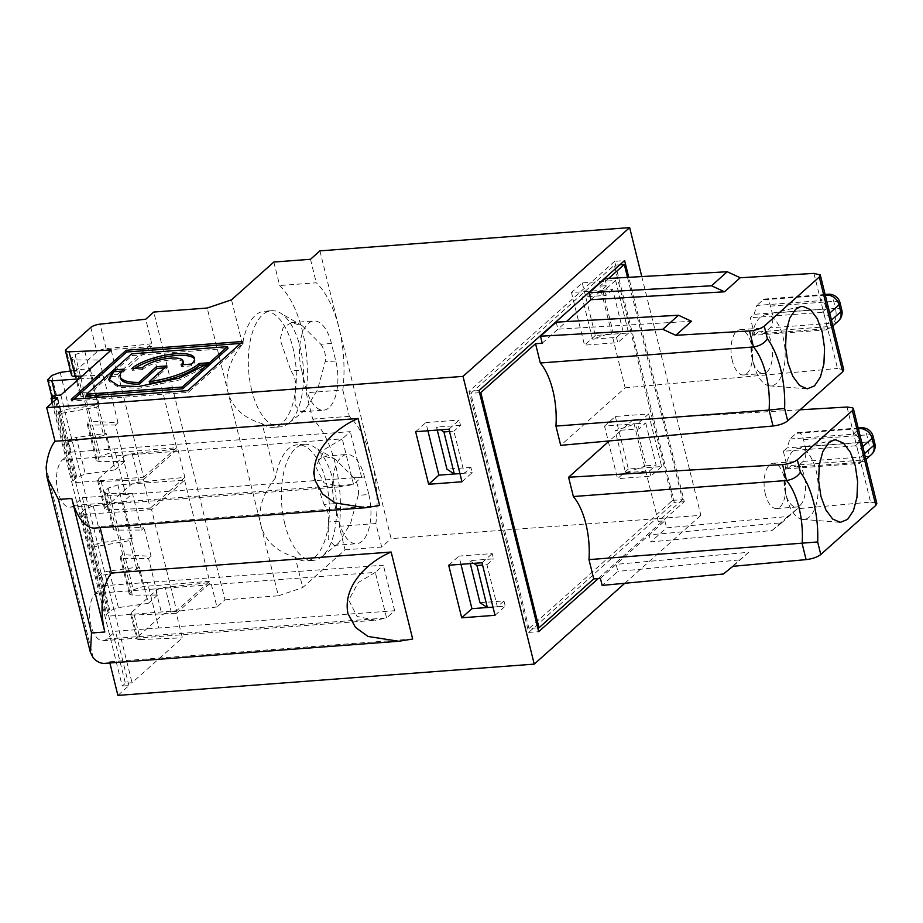 <?xml version="1.0" encoding="UTF-8"?>
<svg xmlns="http://www.w3.org/2000/svg" width="923" height="923" viewBox="0 0 923 923"><rect width="100%" height="100%" fill="white"/><g stroke="black" fill="none" stroke-linecap="round" stroke-linejoin="round"><path stroke-width="0.69" stroke-dasharray="4.62 3.46" d="M412.673 639.016L109.583 661.791A47.292 22.221 85.7 0 1 104.726 663.36M106.814 638.97A24.598 11.561 -94.3 0 1 103.018 640.712A24.598 11.561 -94.3 0 1 90.142 621.26A24.598 11.561 -94.3 0 1 95.542 593.408L375.315 572.387L358.228 582.528L348.698 600.169L357.132 616.483L375.523 620.256L386.587 617.949L375.315 572.387L383.38 565.188L147.484 582.436L158.768 627.998L115.467 631.251L106.814 638.97L386.587 617.949L394.652 610.749L158.768 627.998M614.626 261.336L469.034 391.329L528.694 632.405L674.298 502.412L614.626 261.336L624.617 260.54M528.994 628.528L470.799 393.348L614.326 265.213L672.532 500.381L528.994 628.528L537.751 627.871M641.773 276.577L700.869 515.346L391.121 538.617L372.038 461.512A85.135 40.001 -94.3 0 1 375.88 523.549L381.684 547.039L391.121 538.617M624.79 583.267L700.869 515.346M598.208 578.559L684.289 501.697L628.759 277.315M122.921 457.081A7.569 2.261 166.1 0 1 132.127 453.828L177.827 448.913L184.854 477.306L139.154 482.21A7.569 2.261 -13.9 0 0 129.947 485.463L105.245 507.523A7.569 2.261 -13.9 0 0 104.564 508.838A7.569 2.261 -13.9 0 0 108.199 509.854L150.264 508.181L143.238 479.787L101.172 481.471A7.569 2.261 166.1 0 1 97.538 480.445A7.569 2.261 166.1 0 1 98.219 479.129L122.921 457.081L129.947 485.463M342.825 390.014L349.332 416.319A85.135 40.001 -94.3 0 1 372.038 461.512L338.995 327.977A85.135 40.001 -94.3 0 1 342.825 390.014L306.194 392.76L312.701 419.077A85.135 40.001 -94.3 0 1 339.237 526.306L345.052 549.796L302.721 587.582L295.198 557.169A58.23 27.367 -94.3 0 0 306.124 560.93A58.23 27.367 -94.3 0 0 329.05 500.808A58.23 27.367 -94.3 0 0 297.402 444.782A58.23 27.367 -94.3 0 0 275.55 477.802L262.144 423.634C243.868 418.234 232.527 407.908 228.108 392.656L207.179 308.04M349.332 416.319L312.701 419.077M275.55 477.802C262.559 493.759 257.679 509.554 260.921 525.21L227.866 391.675C224.635 376.019 229.515 360.224 242.507 344.267A58.23 27.367 -94.3 0 1 264.359 311.247A58.23 27.367 -94.3 0 1 296.006 367.273A58.23 27.367 -94.3 0 1 273.081 427.384A58.23 27.367 -94.3 0 1 262.144 423.634M379.618 505.481L99.846 526.502L100.145 527.679M99.846 526.502A47.292 22.221 -94.3 0 1 94.988 528.071M242.507 344.267L231.511 299.837M273.843 262.04L279.657 285.542A85.135 40.001 -94.3 0 1 306.194 392.76M684.289 501.697L674.298 502.412M479.545 392.69L470.799 393.348M672.532 500.381L682.524 499.631L627.513 277.385M608.649 278.446L599.996 286.165L625.159 387.81L560.699 445.359M682.524 499.631L658.203 521.345L633.051 419.7L609.284 440.929M619.852 264.797L614.326 265.213M479.014 390.533L469.034 391.329M528.694 632.405L538.697 631.69M615.329 416.458L628.344 469.034L661.653 466.53L648.638 413.954L615.329 416.458L604.519 426.103L637.828 423.599L639.131 428.86L645.719 422.976L635.728 423.726L615.168 430.66L639.131 428.86M319.912 250.871L338.995 327.977A85.135 40.001 -94.3 0 0 316.289 282.784L279.657 285.542M582.286 282.923L595.289 335.499L628.598 332.995L615.595 280.419L582.286 282.923L571.475 292.568L604.784 290.064L606.076 295.325L582.125 297.125L602.684 290.191L613.091 332.257L592.531 339.179L582.125 297.125M109.872 662.968L109.583 661.791M54.18 395.529L125.39 683.274L132.047 682.778L182.362 637.862L176.281 613.322L210.871 582.448L216.94 606.976L224.981 599.812L153.76 312.055M60.837 395.021L132.047 682.778M52.138 402.786L122.24 686.077L125.39 683.274M147.484 582.436L104.184 585.69L82.412 497.716L73.771 505.435A24.598 11.561 -94.3 0 1 69.975 507.177A24.598 11.561 -94.3 0 1 57.099 487.725A24.598 11.561 -94.3 0 1 62.499 459.873L342.26 438.852L325.184 448.993L315.654 466.634L324.077 482.948L342.479 486.721L353.544 484.413L342.26 438.852L350.325 431.652L114.44 448.901L125.713 494.463L82.412 497.716M57.699 397.825L71.14 452.155L114.44 448.901M117.902 695.4L128.908 685.581L122.24 686.077M128.908 685.581L115.467 631.251M111.141 350.105L117.221 374.646L151.799 343.76L145.73 319.231M184.588 480.133L209.625 581.294L176.605 610.761L151.58 509.611L184.588 480.133L117.867 484.898L108.129 488.163L104.114 492.455L107.183 493.493L132.497 493.574L123.14 501.927L93.235 505.954L84.697 509.081L80.682 513.373L84.847 514.376L151.58 509.611M143.238 479.787L177.827 448.913M184.854 477.306L150.264 508.181M55.415 395.425L76.955 482.487L143.561 477.226L118.536 376.076L151.545 346.598L176.581 447.747L109.975 453.008L100.249 456.308L96.234 460.6L99.292 461.604L124.547 461.488L115.525 425.018L118.017 422.792L89.658 421.096L82.608 392.587L80.797 394.202A7.511 2.25 166.1 0 0 80.116 395.506A7.511 2.25 166.1 0 0 83.185 396.532L108.476 396.509L110.968 394.283L82.608 392.587M143.561 477.226L176.581 447.747M251.748 390.383A58.23 27.367 -94.3 0 1 271.581 310.705A58.23 27.367 -94.3 0 1 280.177 312.885A58.23 27.367 -94.3 0 1 295.948 334.161A58.23 27.367 -94.3 0 1 288.484 423.403A58.23 27.367 -94.3 0 1 280.315 426.841A58.23 27.367 -94.3 0 1 251.748 390.383M602.684 290.191L612.676 289.441L623.083 331.495L616.495 337.38L592.531 339.179M616.495 337.38L617.787 342.641L584.49 345.144L571.475 292.568M623.083 331.495L613.091 332.257M615.595 280.419L604.784 290.064M612.676 289.441L606.076 295.325M628.598 332.995L617.787 342.641M604.923 278.654L606.665 285.668L599.996 286.165M590.939 299.698L606.665 285.668M595.289 335.499L584.49 345.144M310.474 259.294L316.289 282.784M207.133 364.677L209.971 364.47L209.533 362.716M194.545 359.093A33.839 10.118 166.1 0 1 194.903 359.935A33.839 10.118 166.1 0 1 191.834 365.831L181.473 366.604L181.035 364.862M191.834 365.831L191.407 364.077M437.26 430.072L436.533 427.118L440.652 429.818M461.962 481.771L472.195 472.634L470.892 467.373L464.304 473.257L453.897 431.203L449.524 431.526M448.947 429.195L459.181 420.057L460.485 425.318L453.897 431.203M464.304 473.257L459.942 473.591M164.606 367.873L167.225 367.677L149.664 383.357M167.225 367.677L166.786 365.923M115.525 425.018L90.246 425.041A7.511 2.25 166.1 0 1 87.177 424.015A7.511 2.25 166.1 0 1 87.858 422.711L89.658 421.096M151.545 346.598L84.824 351.363L75.086 354.628L71.059 358.92L74.14 359.958L99.442 360.039L90.085 368.392L70.46 371.034M96.615 407.089L99.119 404.862L69.237 408.981A7.511 2.25 166.1 0 0 60.71 412.131L58.899 413.746L96.615 407.089L103.676 435.598L106.168 433.372L76.297 437.49L85.343 474.064L76.817 477.237L73.471 480.214L72.79 481.518L76.955 482.487M78.893 378.915L118.536 376.076M99.119 404.862L90.085 368.392M151.799 343.76L106.11 348.675A7.569 2.261 -13.9 0 0 96.903 351.928L72.202 373.988A7.569 2.261 -13.9 0 0 71.521 375.303M82.101 376.042L117.221 374.646M118.017 422.792L110.968 394.283M103.676 435.598L65.96 442.255L67.76 440.64A7.511 2.25 166.1 0 1 76.297 437.49M65.96 442.255L58.899 413.746M108.476 396.509L99.442 360.039M209.971 364.47L179.581 379.918L138.819 388.306L118.744 387.418L109.191 381.153L109.064 380.253M122.148 371.069L124.478 370.896A42.677 12.76 -13.9 0 0 120.625 378.315M124.478 370.896L124.051 369.142M183.469 362.762A22.071 6.599 -13.9 0 0 165.967 360.524A22.071 6.599 -13.9 0 0 142.615 369.535L142.177 367.781M142.615 369.535L132.254 370.308L131.816 368.554M242.795 341.498L243.234 343.252L240.615 343.448M843.76 369.823L837.484 368.439L826.593 324.458A11.353 9.426 48.2 0 1 826.558 329.834L754.633 335.234L750.295 317.72L754.068 314.339L826.004 308.94C824.954 302.283 822.993 299.525 820.132 300.679L825.474 295.914M826.004 308.94L822.231 312.309A11.353 9.426 48.2 0 1 824.874 317.489L826.593 324.458L831.461 320.119M542.205 343.218L566.422 321.585M556.188 322.173L557.93 329.176L691.489 321.273M284.803 523.918A58.23 27.367 -94.3 0 1 304.636 444.24A58.23 27.367 -94.3 0 1 313.232 446.42A58.23 27.367 -94.3 0 1 328.992 467.696A58.23 27.367 -94.3 0 1 321.539 556.938A58.23 27.367 -94.3 0 1 313.359 560.376A58.23 27.367 -94.3 0 1 284.803 523.918M224.981 599.812L278.388 595.797L261.163 526.191C265.57 541.443 276.912 551.769 295.198 557.169M658.203 521.345L664.86 520.849L649.146 534.879L781.677 522.787L772.078 530.506L650.877 541.893L649.146 534.879L616.126 564.357L617.868 571.36L602.142 585.401M648.638 413.954L637.828 423.599M628.344 469.034L617.533 478.679L604.519 426.103M661.653 466.53L650.842 476.176L617.533 478.679M645.719 422.976L656.126 465.042L646.135 465.792L635.728 423.726M646.135 465.792L625.586 472.726L615.168 430.66M625.586 472.726L649.538 470.926L656.126 465.042M649.538 470.926L650.842 476.176M339.237 526.306L375.88 523.549M345.052 549.796L381.684 547.039M600.412 578.386L616.126 564.357L748.657 552.266L723.344 574.014M748.657 552.266L732.943 566.307M787.677 468.78L791.461 465.4L796.837 467.015L860.121 462.261L863.801 461.35L863.386 460L859.613 463.369L787.677 468.78L783.339 451.255L855.275 445.844A11.353 9.426 48.2 0 1 857.917 451.024L870.562 502.089L797.391 508.758L781.677 522.787M870.562 502.089L876.781 503.254M800.091 409.812L633.051 419.7M495.005 615.306L505.239 606.169L487.309 607.519M394.652 610.749L383.38 565.188M460.958 564.311L458.927 556.096L492.224 553.592L493.528 558.853L469.576 560.653L470.303 563.607M448.693 565.234L458.927 556.096M765.409 494.301A22.706 10.661 -94.3 0 1 773.139 463.242A22.706 10.661 -94.3 0 1 785.473 485.083A22.706 10.661 -94.3 0 1 776.543 508.515A22.706 10.661 -94.3 0 1 765.409 494.301M800.033 505.412A22.706 10.672 85.7 0 0 805.006 479.695A22.706 10.672 85.7 0 0 793.122 461.742A22.706 10.672 85.7 0 0 784.296 476.891A22.706 10.672 85.7 0 0 785.392 492.801A22.706 10.672 85.7 0 0 785.531 493.355A22.706 10.672 85.7 0 0 796.526 507.015A22.706 10.672 85.7 0 0 800.033 505.412M176.281 613.322L134.216 615.006A7.569 2.261 166.1 0 1 130.581 613.98A7.569 2.261 166.1 0 1 131.274 612.664L155.964 590.616A7.569 2.261 166.1 0 1 165.182 587.363L210.871 582.448M107.183 493.493L116.229 530.067L141.519 530.044L132.497 493.574M141.519 530.044L144.011 527.818L115.652 526.122L122.713 554.631L151.072 556.327L144.011 527.818M122.713 554.631L120.901 556.246A7.511 2.25 166.1 0 0 120.221 557.55A7.511 2.25 166.1 0 0 123.29 558.577L132.335 595.15L157.602 595.023L148.568 558.553L151.072 556.327M157.602 595.023L148.245 603.377L139.211 566.907L109.341 571.025L118.386 607.599L109.86 610.772L105.845 615.053L110.01 616.022L176.605 610.761M109.341 571.025A7.511 2.25 166.1 0 0 100.815 574.175L99.003 575.79L136.719 569.133L139.211 566.907M136.719 569.133L129.67 540.624L132.162 538.397L123.14 501.927M134.216 615.006L140.284 639.535A7.569 2.261 166.1 0 1 136.662 638.52A7.569 2.261 166.1 0 1 137.342 637.205L162.044 615.145A7.569 2.261 166.1 0 1 171.251 611.891L165.182 587.363M209.625 581.294L143.019 586.543L133.293 589.843L129.278 594.135L132.335 595.15M148.245 603.377L118.386 607.599M116.229 530.067A7.511 2.25 166.1 0 1 113.171 529.041A7.511 2.25 166.1 0 1 113.841 527.737L115.652 526.122M84.697 509.081L93.754 545.666L91.942 547.281L129.67 540.624M99.003 575.79L91.942 547.281M132.162 538.397L102.291 542.516A7.511 2.25 166.1 0 0 93.754 545.666M140.284 639.535L182.362 637.862M338.972 521.195L328.346 521.991L328.207 538.963L334.091 545.401L338.337 543.428L350.578 523.376L358.216 495.328L368.831 494.532L364.504 477.006A35.939 16.891 85.7 0 0 346.875 454.497A35.939 16.891 85.7 0 0 334.634 503.67L338.972 521.195A35.939 16.891 85.7 0 0 356.59 543.705A35.939 16.891 85.7 0 0 368.831 494.532M364.504 477.006L353.878 477.802C357.801 483.444 359.255 489.282 358.216 495.328M328.346 521.991C329.396 515.98 327.942 510.142 324.008 504.466L334.634 503.67M278.388 595.797L302.721 587.582M216.94 606.976L171.251 611.891M181.473 366.604A22.071 6.599 -13.9 0 0 183.1 364.7M132.254 370.308A33.839 10.118 166.1 0 1 134.804 368.335M86.889 395.99L113.564 372.177M114.14 371.669L132.127 355.597L227.981 348.398M73.817 399.186L71.636 401.136L188.211 392.379L243.234 343.252M73.771 505.435L353.544 484.413L361.608 477.214L125.713 494.463M361.608 477.214L350.325 431.652M71.14 452.155L62.499 459.873M793.157 450.897A35.616 16.741 85.7 0 0 784.804 472.149A35.616 16.741 85.7 0 0 786.742 497.97A35.616 16.741 85.7 0 0 802.768 519.407A35.616 16.741 85.7 0 0 809.483 516.88A35.616 16.741 85.7 0 0 817.097 475.287A35.616 16.741 85.7 0 0 797.449 448.555A35.616 16.741 85.7 0 0 793.157 450.897M791.461 465.4L863.386 460M783.339 451.255L787.123 447.874L789.903 438.979L796.191 433.36A11.353 5.33 -94.3 0 1 797.945 432.552A11.353 5.33 -94.3 0 1 803.506 439.66L805.248 446.674A11.353 5.33 -94.3 0 1 803.125 461.396L796.837 467.015M789.903 438.979L853.187 434.225C856.036 433.06 857.998 435.818 859.048 442.475L787.123 447.874M739.058 559.984L617.868 571.36M473.695 563.353L469.576 560.653M123.29 558.577L148.568 558.553M353.878 477.802L335.407 459.331L324.377 456.193L316.151 461.131L313.162 473.176L324.008 504.466M797.391 508.758L787.792 516.465L666.602 527.852L650.877 541.893M787.792 516.465L772.078 530.506M864.516 453.654L859.648 457.993A11.353 9.426 48.2 0 1 859.613 463.369M855.275 445.844L859.048 442.475M664.86 520.849L666.602 527.852M479.983 602.707L503.935 600.908L497.347 606.792L486.94 564.738L482.579 565.061M486.94 564.738L493.528 558.853M497.347 606.792L492.986 607.126M503.935 600.908L505.239 606.169M482.002 562.73L492.224 553.592M104.184 585.69L95.542 593.408M124.547 461.488L115.19 469.842L106.168 433.372M115.19 469.842L85.343 474.064M132.127 355.597L131.701 353.844M71.209 399.382L71.636 401.136M187.773 390.625L188.211 392.379M305.917 387.66L295.302 388.456C296.341 382.445 294.899 376.607 290.964 370.931L301.579 370.135L305.917 387.66A35.939 16.891 85.7 0 0 323.546 410.17A35.939 16.891 85.7 0 0 335.787 360.997L331.449 343.471A35.939 16.891 85.7 0 0 313.82 320.962A35.939 16.891 85.7 0 0 301.579 370.135M331.449 343.471L320.835 344.267L302.352 325.796L291.322 322.658L283.107 327.596L280.107 339.641L290.964 370.931M320.835 344.267C324.758 349.909 326.2 355.747 325.161 361.793L335.787 360.997M295.302 388.456L295.152 405.428L301.048 411.866L305.294 409.893L317.524 389.841L325.161 361.793M822.231 312.309L750.295 317.72M754.068 314.339L756.86 305.444L820.132 300.679M825.289 295.152L763.148 299.825L756.86 305.444M763.148 299.825A11.353 5.33 -94.3 0 1 764.902 299.017A11.353 5.33 -94.3 0 1 770.463 306.124L772.193 313.139A11.353 5.33 85.7 0 1 770.082 327.861L833.365 323.108L827.077 328.726L830.746 327.815L830.342 326.465L826.558 329.834M754.633 335.234L758.406 331.865L763.794 333.48L770.082 327.861M758.406 331.865L830.342 326.465M763.794 333.48L827.077 328.726M625.159 387.81L837.484 368.439M427.903 430.776L425.872 422.561L459.181 420.057M454.266 473.984L472.195 472.634M470.892 467.373L446.94 469.172M460.485 425.318L436.533 427.118M415.65 431.699L425.872 422.561M732.354 360.766A22.706 10.661 -94.3 0 1 740.084 329.707A22.706 10.661 -94.3 0 1 752.43 351.548A22.706 10.661 -94.3 0 1 743.488 374.98A22.706 10.661 -94.3 0 1 732.354 360.766M766.978 371.877A22.706 10.672 85.7 0 0 771.963 346.16A22.706 10.672 85.7 0 0 760.079 328.207A22.706 10.672 85.7 0 0 751.253 343.356A22.706 10.672 85.7 0 0 752.349 359.266A22.706 10.672 85.7 0 0 752.487 359.82A22.706 10.672 85.7 0 0 763.483 373.48A22.706 10.672 85.7 0 0 766.978 371.877M760.114 317.362A35.616 16.741 85.7 0 0 751.76 338.614A35.616 16.741 85.7 0 0 753.699 364.435A35.616 16.741 85.7 0 0 769.724 385.872A35.616 16.741 85.7 0 0 776.439 383.345A35.616 16.741 85.7 0 0 784.042 341.752A35.616 16.741 85.7 0 0 764.406 315.02A35.616 16.741 85.7 0 0 760.114 317.362M139.154 482.21L132.127 453.828M105.245 507.523L98.219 479.129M101.172 481.471L108.199 509.854M93.292 657.995L46.15 467.511M71.74 357.605L80.797 394.202M75.086 354.628L100.249 456.308M87.858 422.711L96.903 459.296M74.14 359.958L83.185 396.532M60.191 372.419L69.237 408.981M72.202 373.988L66.133 349.448M84.824 351.363L109.975 453.008M67.76 440.64L76.817 477.237M51.653 375.546L60.71 412.131M90.823 327.4L96.903 351.928M106.11 348.675L100.042 324.146M813.971 273.393L824.874 317.489L829.731 313.139M261.163 526.191L260.921 525.21L261.163 526.191M847.037 407.031L857.917 451.024L862.786 446.674M155.964 590.616L162.044 615.145M104.795 491.14L113.841 527.737M120.901 556.246L129.958 592.831M117.867 484.898L143.019 586.543M100.815 574.175L109.86 610.772M81.362 512.069L106.526 613.749M137.342 637.205L131.274 612.664M93.235 505.954L102.291 542.516M108.129 488.163L133.293 589.843M803.506 439.66L866.789 434.906A11.353 3.392 166.1 0 1 873.089 436.394M874.819 443.409A11.353 3.392 -13.9 0 0 868.52 441.921L805.248 446.674M861.228 427.799A11.353 5.33 85.7 0 1 866.789 434.906L868.52 441.921A11.353 5.33 85.7 0 1 866.409 456.643A11.353 9.426 -131.8 0 0 871.37 454.601M803.125 461.396L866.409 456.643L860.121 462.261M858.332 428.687L796.191 433.36M853.187 434.225L858.517 429.46M84.847 514.376L110.01 616.022M90.246 425.041L99.292 461.604M48.308 378.534L73.471 480.214M841.776 309.863A11.353 3.392 -13.9 0 0 835.477 308.386C836.78 315.02 836.076 319.923 833.365 323.108A11.353 9.426 -131.8 0 0 838.315 321.066M770.463 306.124L833.734 301.371A11.353 3.392 166.1 0 1 840.045 302.859M828.173 294.264A11.353 5.33 85.7 0 1 833.734 301.371L835.477 308.386L772.193 313.139M103.018 640.712L375.523 620.244M97.538 480.445L104.564 508.838M271.581 310.705L264.359 311.247M280.315 426.841L273.081 427.384M71.071 358.92L80.116 395.506M108.764 379.399L109.191 381.153M69.975 507.177L342.479 486.709M304.636 444.24L297.402 444.782M313.359 560.376L306.124 560.93M776.543 508.515L796.526 507.015M773.139 463.242L793.122 461.742M104.114 492.455L113.171 529.041M120.221 557.55L129.278 594.135M130.581 613.98L136.662 638.52M334.091 545.401L356.59 543.705M785.531 493.355L786.742 497.97M784.296 476.891L784.804 472.149M797.945 432.552L858.171 428.03M802.768 519.407L839.388 522.291M797.449 448.555L833.146 440.248M324.377 456.181L346.875 454.497M865.947 459.435L863.801 461.35M80.682 513.384L105.845 615.053M335.407 459.331L313.232 446.42M338.337 543.428L321.539 556.938M87.177 424.015L96.223 460.6M52 397.467L72.79 481.518M194.903 359.935L194.465 358.182M302.352 325.796L280.177 312.885M305.294 409.893L288.484 423.403M301.048 411.866L323.546 410.17M291.322 322.646L313.82 320.962M832.892 325.9L830.746 327.815M825.127 294.495L764.902 299.017M743.488 374.98L763.483 373.48M740.096 329.707L760.079 328.207M752.487 359.82L753.699 364.435M751.253 343.356L751.76 338.614M769.724 385.872L806.31 388.756M764.406 315.02L800.149 306.701"/><path stroke-width="1.38" d="M412.673 639.016L398.805 641.254L368.023 636.466L355.54 627.455L347.983 613.714C342.26 586.151 367.792 561.795 391.144 552.035L412.673 639.016M624.79 583.267L534.232 664.122L463.023 376.376L46.692 407.654L55.011 441.263A47.292 22.221 85.7 0 0 46.15 467.511L46.981 477.006L58.472 499.447L91.515 632.982L104.841 631.99A47.292 22.221 -94.3 0 1 111.371 573.056L391.144 552.035M91.515 632.982L90.442 652.48L93.292 657.995A47.292 22.221 85.7 0 0 104.726 663.36L398.805 641.254M463.023 376.376L629.659 227.6L641.773 276.577M598.208 578.559L538.697 631.69L479.014 390.533L624.617 260.54L628.759 277.315M100.145 527.679L111.371 573.056M55.011 441.263L358.101 418.488L379.618 505.481L365.75 507.719L94.988 528.071A47.292 22.221 -94.3 0 1 71.798 498.455L58.472 499.447M104.841 631.99L71.798 498.455M65.441 350.763A7.569 2.261 -13.9 0 0 69.075 351.79L75.155 376.319A7.569 2.261 -13.9 0 1 71.521 375.303L65.441 350.763A7.569 2.261 -13.9 0 1 66.133 349.448L90.823 327.4A7.569 2.261 -13.9 0 1 100.042 324.146L145.73 319.231L153.76 312.055L207.179 308.04L231.511 299.837L273.843 262.04L310.474 259.294L319.912 250.871L629.659 227.6M479.545 392.69L480.791 392.598L538.986 627.778L537.751 627.871M627.513 277.385L624.317 264.451L608.649 278.446M773.036 425.988L769.09 410.066L784.619 408.428L787.7 420.876C784.25 423.519 779.37 425.226 773.036 425.988L560.699 445.359L555.934 426.08A56.753 26.675 -94.3 0 0 540.313 362.993L535.548 343.714L542.205 343.218L540.474 336.203L556.188 322.173L678.497 315.251L691.489 321.273L675.774 335.303L749.511 330.942C755.868 330.284 760.783 328.68 764.256 326.131L767.359 338.683C764.567 343.183 759.941 345.94 753.48 346.967L749.511 330.942M480.791 392.598L535.548 343.714M609.284 440.929L568.591 477.249L573.368 496.528A56.753 26.675 -94.3 0 1 588.978 559.615L593.743 578.894L538.986 627.778M624.317 264.451L619.852 264.797M461.696 617.81L495.005 615.306L482.002 562.73L448.693 565.234L461.696 617.81L471.93 608.672L487.309 607.519M534.232 664.122L117.902 695.4L109.872 662.968M428.653 484.275L461.962 481.771L448.947 429.195L415.65 431.699L428.653 484.275L438.887 475.137L427.903 430.776M69.075 351.79L111.141 350.105L60.837 395.021L54.18 395.529L51.03 398.332L52.138 402.786M46.692 407.654L57.699 397.825L51.03 398.332M589.209 292.695L711.518 285.784L724.509 291.795L590.939 299.698L589.209 292.695L604.923 278.654L727.232 271.743L711.518 285.784M724.509 291.795L740.223 277.754L727.232 271.743M182.742 388.791L182.304 387.037L86.462 394.236L86.889 395.99L182.742 388.791L227.981 348.398L227.543 346.644L131.701 353.844L113.702 369.915L124.051 369.142A42.677 12.76 -13.9 0 0 120.186 376.572L120.625 378.315A42.677 12.76 -13.9 0 0 139.304 384.141L138.865 382.387L156.425 366.708L166.786 365.923L149.226 381.603L149.664 383.357A42.677 12.76 -13.9 0 0 199.61 365.243L207.133 364.677M199.61 365.243L199.172 363.489L209.533 362.716L179.154 378.165L138.392 386.552L118.317 385.664L108.764 379.399L113.125 370.423L113.564 372.177L109.064 380.253M365.75 507.719L334.98 502.931L322.496 493.92L314.928 480.179C309.217 452.616 334.749 428.26 358.101 418.488M191.407 364.077L181.035 364.862A22.071 6.599 -13.9 0 0 183.031 361.008A22.071 6.599 -13.9 0 0 165.529 358.77A22.071 6.599 -13.9 0 0 142.177 367.781L131.816 368.554A33.839 10.118 166.1 0 1 167.628 354.744A33.839 10.118 166.1 0 1 194.465 358.182A33.839 10.118 166.1 0 1 191.407 364.077M149.226 381.603A42.677 12.76 -13.9 0 0 199.172 363.489M449.524 431.526L443.905 431.952L454.312 474.007L446.94 469.172L437.26 430.072M443.905 431.952L440.652 429.818M459.942 473.591L454.312 474.007M540.313 362.993L753.48 346.967A56.753 26.675 85.7 0 1 769.09 410.066L555.934 426.08M70.46 371.034L60.191 372.407L51.653 375.546L47.627 379.838L51.803 380.841L78.893 378.915M75.155 376.319L82.101 376.042M120.186 376.572A42.677 12.76 -13.9 0 0 138.865 382.387M240.615 343.448L126.659 352.009L73.817 399.186M126.232 350.255L242.795 341.498L187.773 390.625L71.209 399.382L126.232 350.255L126.659 352.009M787.7 420.876L842.722 371.75L843.76 369.823L820.293 274.985M740.223 277.754L813.971 273.393L820.282 274.985L819.278 277.015L764.256 326.131M566.422 321.585L590.939 299.698M876.781 503.254L875.8 505.389L820.778 554.515C817.328 557.134 812.448 558.83 806.102 559.626L732.943 566.307L723.344 574.014L602.142 585.401L600.412 578.386L593.743 578.894M573.368 496.528L786.523 480.514C792.903 479.464 797.53 476.706 800.414 472.218L797.334 459.781L852.356 410.654L853.394 408.647L852.748 407.851L847.037 407.031L800.091 409.812M568.591 477.249L782.589 464.581C788.969 463.981 793.884 462.377 797.334 459.781M828.646 442.844L833.619 440.121L835.938 439.89L843.564 443.213L850.36 452.316L855.298 465.792L857.617 481.61L856.959 497.359L853.44 510.627L847.591 519.407L840.299 522.36L832.684 519.038L825.889 509.934L820.951 496.459L818.632 480.641L819.278 464.892L822.797 451.624L828.646 442.844M800.414 472.218A68.106 32.005 85.7 0 1 817.674 541.963L588.978 559.615M471.93 608.672L460.958 564.311M183.1 364.7A22.071 6.599 -13.9 0 0 183.469 362.762L183.031 361.008M134.804 368.335A33.839 10.118 166.1 0 1 169.128 356.324A33.839 10.118 166.1 0 1 194.545 359.093M139.304 384.141L156.864 368.462L164.606 367.873M113.702 369.915L114.14 371.669L122.148 371.069M86.462 394.236L113.125 370.423M227.543 346.644L182.304 387.037M492.986 607.126L487.356 607.542L479.983 602.707L470.303 563.607M487.356 607.542L476.949 565.487L473.695 563.353M482.579 565.061L476.949 565.487M156.864 368.462L156.425 366.708M438.887 475.137L454.266 473.984M795.603 309.309L800.576 306.598L802.895 306.355L810.521 309.678L817.317 318.781L822.243 332.257L824.562 348.075L823.916 363.824L820.397 377.092L814.548 385.872L807.256 388.825L799.63 385.502L792.834 376.399L787.907 362.924L785.588 347.106L786.234 331.357L789.753 318.089L795.603 309.309M540.474 336.203L662.783 329.292L675.774 335.303M678.497 315.251L662.783 329.292M51.803 380.841L55.415 395.425M842.722 371.75L819.278 277.015M806.102 559.626L802.133 543.601A56.753 26.675 85.7 0 0 786.523 480.514L782.589 464.581M875.8 505.389L852.356 410.654M817.674 541.963L820.778 554.515M874.819 443.409A11.353 11.353 0 0 1 871.37 454.601A11.353 9.426 -131.8 0 0 873.793 445.382A11.353 3.392 -13.9 0 0 874.819 443.409L873.089 436.394A11.353 3.392 166.1 0 1 872.062 438.367A11.353 9.426 -131.8 0 0 859.475 428.607L858.332 428.687M864.516 453.654L873.793 445.382L872.062 438.367L862.786 446.674M858.171 428.03L861.228 427.799A11.353 5.33 85.7 0 0 859.475 428.607L858.517 429.46M831.461 320.119L840.749 311.847L839.019 304.832L829.731 313.139M825.474 295.914L826.431 295.072L825.289 295.152M832.892 325.9L838.315 321.066A11.353 9.426 -131.8 0 0 840.749 311.847A11.353 3.392 -13.9 0 0 841.776 309.863L840.045 302.859A11.353 3.392 166.1 0 1 839.019 304.832A11.353 9.426 -131.8 0 0 826.42 295.072A11.353 5.33 85.7 0 1 828.173 294.264L825.127 294.495M784.619 408.428A68.106 32.005 85.7 0 0 767.359 338.683M46.981 477.006L90.408 652.492M876.827 503.427L853.429 408.866M873.089 436.394A11.353 11.353 0 0 0 861.228 427.799M871.37 454.601L865.947 459.435M47.638 379.849L52 397.467M840.045 302.859A11.353 11.353 0 0 0 828.173 294.264M838.315 321.066A11.353 11.353 0 0 0 841.776 309.863"/></g></svg>
